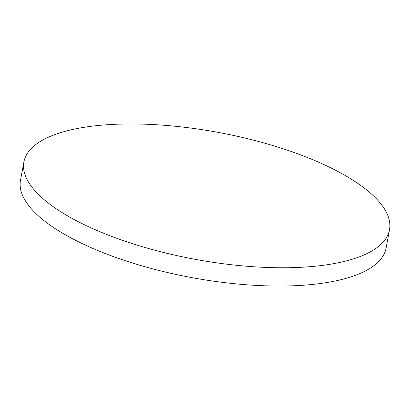 <?xml version="1.0" encoding="UTF-8"?>
<svg xmlns="http://www.w3.org/2000/svg" width="410" height="410" viewBox="0 0 410 410"><rect width="100%" height="100%" fill="white"/><g stroke="black" fill="none" stroke-linecap="round" stroke-linejoin="round"><path stroke-width="0.61" d="M308.653 266.797A185.92 64.503 10.5 0 0 389.5 229.738A185.92 64.503 10.5 0 0 298.09 153.96A185.92 64.503 10.5 0 0 104.734 124.917A185.92 64.503 10.5 0 0 23.888 161.976A185.92 64.503 10.5 0 0 115.302 237.754A185.92 64.503 10.5 0 0 308.653 266.797M23.888 161.976L20.5 180.262A185.92 64.503 10.5 0 0 111.909 256.04A185.92 64.503 10.5 0 0 305.265 285.083A185.92 64.503 10.5 0 0 386.112 248.024L389.5 229.738"/></g></svg>
